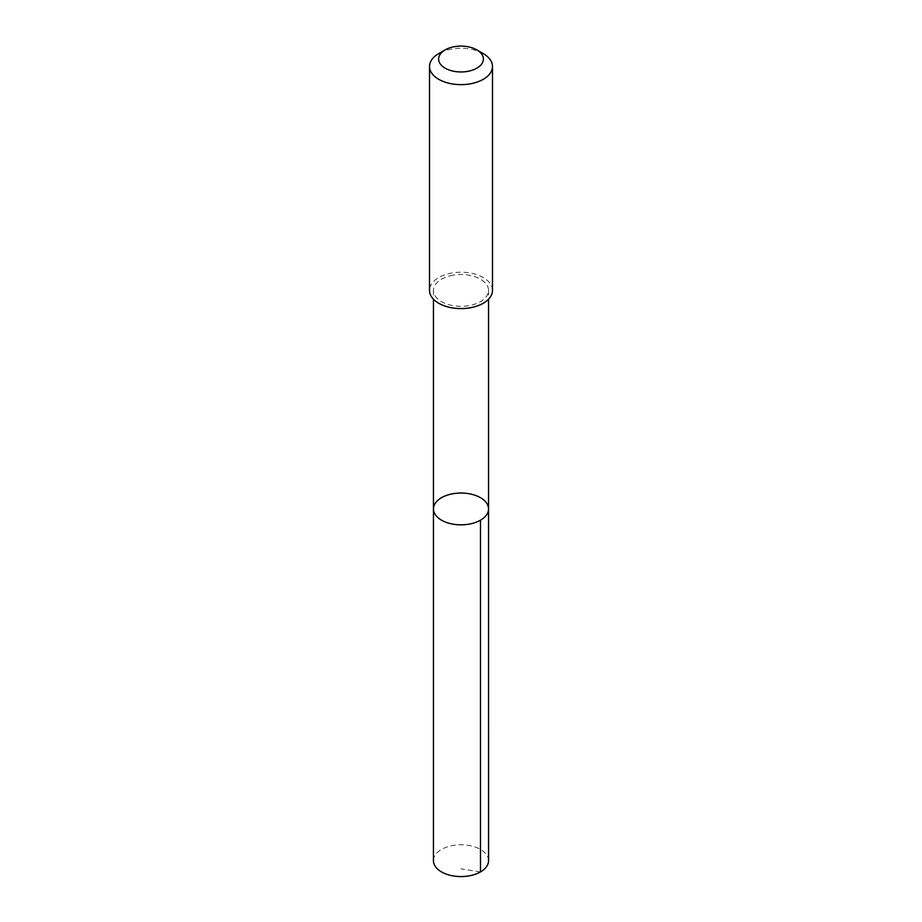 <?xml version="1.0" encoding="UTF-8"?>
<svg xmlns="http://www.w3.org/2000/svg" width="922" height="922" viewBox="0 0 922 922"><rect width="100%" height="100%" fill="white"/><g stroke="black" fill="none" stroke-linecap="round" stroke-linejoin="round"><path stroke-width="0.69" stroke-dasharray="4.61 3.46" d="M488.556 860.675A27.556 15.905 0 0 0 453.025 845.451A27.556 15.905 0 0 0 433.444 860.675M453.025 275.194A27.545 15.905 0 0 0 433.455 290.418A27.545 15.905 0 0 0 468.975 305.643A27.545 15.905 0 0 0 488.545 290.418A27.545 15.905 0 0 0 453.025 275.194M433.455 508.932A27.545 15.905 180 0 1 453.025 493.719A27.545 15.905 180 0 1 488.545 508.932M492.486 290.407A31.486 18.175 0 0 0 461 272.232A31.486 18.175 0 0 0 429.514 290.407M483.266 53.603A31.486 18.175 0 0 0 438.734 53.603M480.477 871.924L461 868.858M433.455 290.418L433.455 299.224M488.545 290.418L488.545 299.224"/><path stroke-width="1.38" d="M453.025 493.719A27.545 15.905 180 0 1 488.545 508.932A27.545 15.905 180 0 1 461 524.837A27.545 15.905 180 0 1 433.455 508.932A27.545 15.905 180 0 1 453.025 493.719M433.444 860.675A27.556 15.905 0 0 0 468.975 875.9A27.556 15.905 0 0 0 488.556 860.675L488.545 508.932A27.545 15.905 180 0 1 461 524.837A27.545 15.905 180 0 1 433.455 508.932L433.444 860.675M445.165 49.892L438.734 53.603A31.486 18.175 0 0 0 429.514 66.453L429.514 290.407A31.486 18.175 0 0 0 470.116 307.81A31.486 18.175 0 0 0 492.486 290.407L492.486 66.453A31.486 18.175 0 0 0 483.266 53.603L476.835 49.892A22.393 12.931 0 0 0 445.165 49.892A22.393 12.931 0 0 0 441.788 65.669A22.393 12.931 0 0 0 467.489 71.409A22.393 12.931 0 0 0 476.835 49.892M429.514 66.453A31.486 18.175 0 0 0 470.116 83.856A31.486 18.175 0 0 0 492.486 66.453M480.477 520.181L480.477 871.924M433.455 299.224L433.455 508.932M488.545 299.224L488.545 508.932"/></g></svg>
